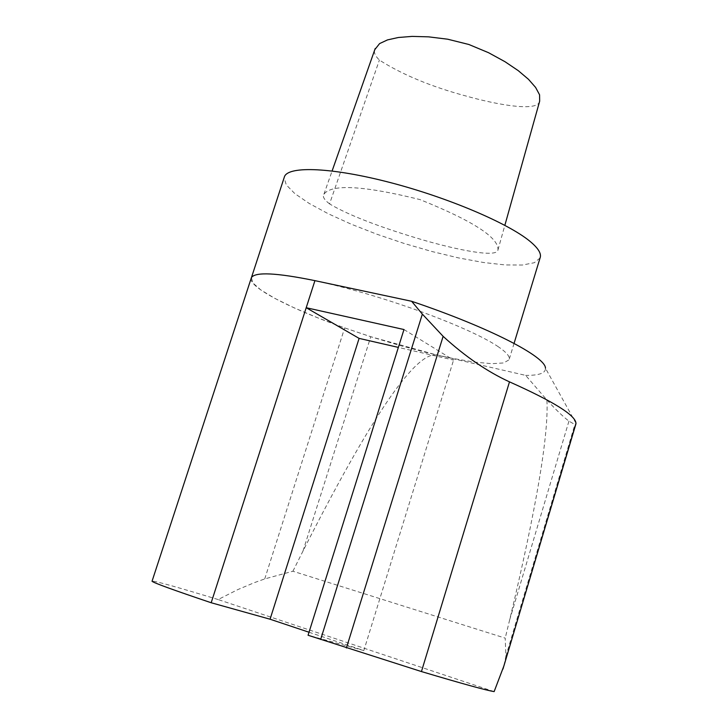 <?xml version="1.0" encoding="UTF-8"?>
<svg xmlns="http://www.w3.org/2000/svg" width="728" height="728" viewBox="0 0 728 728"><rect width="100%" height="100%" fill="white"/><g stroke="black" fill="none" stroke-linecap="round" stroke-linejoin="round"><path stroke-width="0.55" stroke-dasharray="3.64 2.73" d="M539.675 101.128C538.156 112.248 497.069 104.732 466.402 96.132C431.349 86.714 402.347 74.693 379.388 60.078C375.184 55.974 373.664 52.489 374.82 49.604M329.556 203.886C324.188 199.772 322.313 196.551 323.914 194.23C331.486 183.829 363.5 185.613 419.974 199.581C472.845 220.848 498.844 237.619 497.97 249.895C497.224 258.367 454.909 249.285 422.322 239.776C388.925 229.975 350.76 216.689 329.556 203.886L379.388 60.078M494.139 691.6L218.109 599.544L237.929 589.543L254.673 582.527L264.737 578.915L292.911 571.225L505.214 638.128L505.878 656.292L503.931 665.838M292.911 571.225L303.003 551.032C371.071 416.58 415.679 351.242 436.818 355.009L525.643 375.375L546.91 400.009C548.821 434.68 536.4 508.007 509.627 619.992L505.214 638.128M403.967 329.538L453.562 360.078L398.362 347.402M309.018 632.241L363.827 650.568L453.562 360.078M363.827 650.568L308.071 635.253M218.109 599.544C177.869 587.269 155.856 581.126 152.088 581.108M251.114 278.506C249.349 287.651 291.364 309.145 344.672 327.919L370.761 336.718L436.818 355.009M546.91 400.009C555.937 409.791 563.281 416.826 568.941 421.121L574.874 424.533L575.866 424.142M575.975 423.305L545.472 368.213C545.763 373.109 539.157 375.493 525.643 375.375M540.058 257.985L534.325 262.717L522.358 265.038L505.05 264.928L483.428 262.49L458.613 257.921L431.795 251.479L404.176 243.471L376.931 234.243L351.26 224.206L328.301 213.777L309.154 203.421L294.84 193.621L286.268 184.876L284.129 177.696M497.624 346.291C506.57 352.288 510.374 356.793 509.054 359.814L503.649 362.944L491.764 363.681L474.301 362.089L452.334 358.34L427.045 352.689L399.672 345.436L371.471 336.937L343.68 327.564L317.545 317.745L294.276 307.899L275.038 298.489L260.897 289.999L252.789 282.892L251.442 277.605C254.9 269.861 297.879 274.72 355.683 290.727C413.395 306.661 474.547 330.812 497.624 346.291M264.737 578.915L344.672 327.919M303.003 551.032L370.761 336.718M509.627 619.992L568.941 421.121M505.878 656.292L574.874 424.533M323.914 194.23L332.104 170.962M497.97 249.895L504.85 225.334M514.059 343.389L509.054 359.814"/><path stroke-width="1.09" d="M374.82 49.604L379.597 43.589L387.451 39.922L398.353 37.492L412.084 36.4L428.546 36.846L447.629 39.194L468.841 44.481L488.552 52.707L504.968 61.689L518.272 70.662L528.492 79.316L535.599 87.424L539.575 94.813L539.675 101.128L504.85 225.334M503.931 665.838L494.139 691.6C486.659 690.444 462.435 683.765 421.448 671.562L509.491 381.863C553.362 401.447 575.53 415.26 575.975 423.305L503.931 665.838M421.448 671.562L308.071 635.253L403.967 329.538L306.206 307.716L314.924 280.644C276.449 272.782 255.273 271.762 251.415 277.596L251.114 278.506M152.088 581.108L152.043 581.253C153.526 582.8 173.237 589.962 211.184 602.748L270.07 619.219L309.018 632.241M211.184 602.748L306.206 307.716L359.104 338.384L398.362 347.402M270.07 619.219L359.104 338.384M320.657 639.475L422.349 314.114L411.611 301.274L314.924 280.644M509.491 381.863C487.232 371.653 465.11 356.483 443.125 336.336L422.358 314.114M411.611 301.274C489.17 327.409 545.672 356.647 545.472 368.213M284.129 177.696L284.548 176.44C288.98 165.729 332.587 167.504 390.144 182.528C447.62 197.47 507.744 223.014 529.775 241.159C538.31 248.184 541.732 253.799 540.058 257.985L514.059 343.389M502.939 669.105L575.966 423.751M346.401 647.984L443.125 336.336M332.104 170.962L375.211 48.494M152.043 581.253L251.415 277.596M284.548 176.44L251.479 277.468"/></g></svg>
